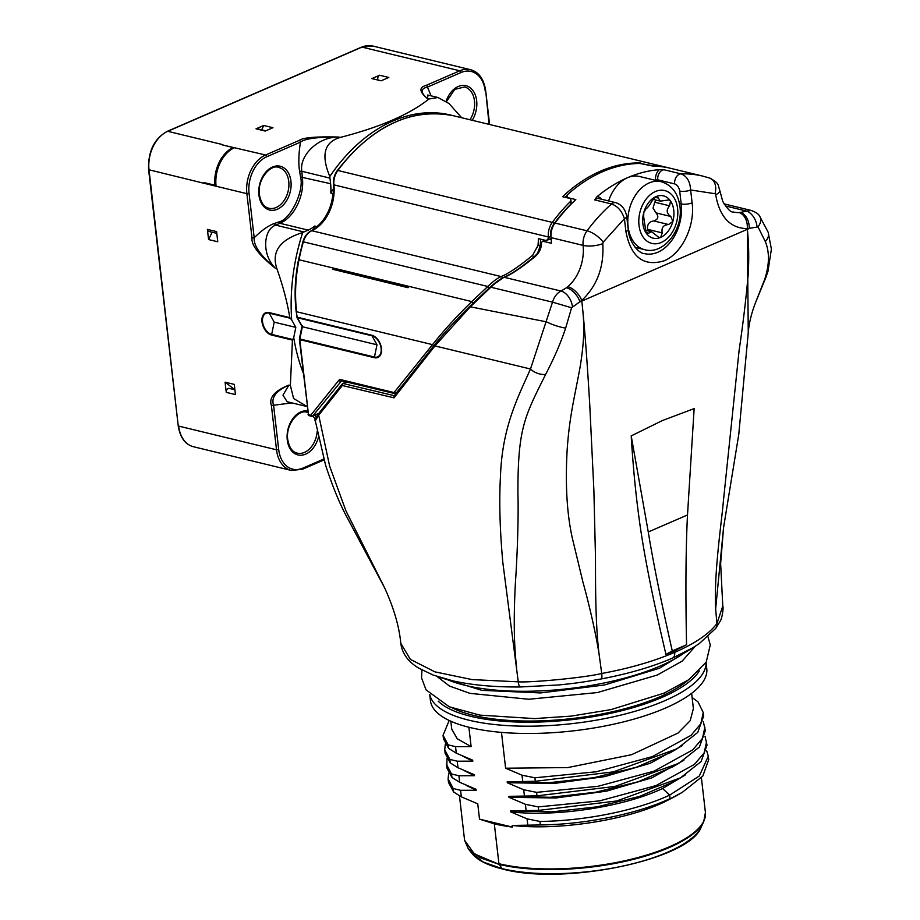 <?xml version="1.0" encoding="UTF-8"?>
<svg xmlns="http://www.w3.org/2000/svg" width="920" height="920" viewBox="0 0 920 920"><rect width="100%" height="100%" fill="white"/><g stroke="black" fill="none" stroke-linecap="round" stroke-linejoin="round"><path stroke-width="1.38" d="M333.649 192.337A153.847 107.433 103.6 0 0 332.925 193.533L330.763 193.005A153.847 107.433 -76.4 0 1 333.707 188.278M303.278 373.037A167.06 116.656 -76.4 0 1 293.733 337.559L295.826 327.382L291.686 319.918A167.06 116.656 -76.4 0 1 302.68 232.553A31.084 21.7 -76.4 0 1 303.91 231.966L308.166 230.126A37.294 26.047 103.6 0 0 314.789 226.032L316.952 226.561A153.847 107.433 103.6 0 0 316.537 227.642M316.952 226.561A37.294 26.047 103.6 0 0 332.925 193.533M327.221 214.946A146.855 102.545 -76.4 0 1 329.544 210.162M325.484 218.776L331.349 206.655M452.076 115.425A167.06 116.656 103.6 0 0 329.808 176.456A31.084 21.7 103.6 0 0 329.958 178.112L330.613 183.712A37.294 26.047 103.6 0 1 330.763 193.005M329.808 176.456C320.815 154.986 324.323 141.968 340.32 137.413C380.27 127.132 409.814 114.321 428.927 99.004L438 97.508L449.063 103.569L461.667 117.737M249.067 193.453L246.882 193.671L252.011 238.004L254.196 237.785C261.752 230.276 268.536 225.48 274.551 223.41L278.852 221.95C290.433 219.753 304.347 190.992 300.575 177.008L299.644 171.522C298.344 163.863 298.609 154.065 300.449 142.14L266.834 156.722A29.52 20.619 103.6 0 0 249.067 193.453L254.196 237.785C253.471 245.571 260.532 255.725 275.367 268.26C260.9 253.805 263.971 228.574 275.827 225.17L279.795 223.249C294.078 217.821 305.026 195.189 302.243 176.847L301.875 171.304C298.966 156.216 317.572 136.631 338.836 137.057C317.917 136.896 305.118 138.587 300.449 142.14A1.552 0.989 -113.4 0 0 299.195 140.426L265.581 154.997L222.927 145.049M340.32 137.413L338.836 137.057C316.273 136.447 303.059 137.563 299.195 140.426M252.011 238.004C251.114 244.973 258.899 255.058 275.367 268.26L276.862 268.617C271.25 251.7 279.852 239.683 302.68 232.553M266.834 156.722A1.552 0.989 -113.4 0 0 265.581 154.997A31.084 21.7 103.6 0 0 246.882 193.671L204.171 183.333L205.229 182.873M290.375 385.457L293.595 398.509L307.165 406.582L287.155 401.741L282.969 395.197L288.892 385.1L290.375 385.457L292.433 340.089L271.642 335.064A11.994 7.601 66.6 0 1 261.993 321.804A11.994 7.601 66.6 0 1 269.042 312.582L289.823 317.618C287.247 302.128 282.934 285.798 276.862 268.617M291.95 402.902L273.573 405.237C270.998 397.486 276.115 390.77 288.892 385.1C274.608 390.839 268.778 397.635 271.388 405.455L276.517 449.788A31.084 21.7 103.6 0 0 291.272 470.419L193.43 446.729A31.084 21.7 -76.4 0 1 178.675 426.098L276.517 449.788L278.702 449.569A29.52 20.619 103.6 0 0 302.864 468.119A1.552 0.989 66.6 0 1 302.404 469.292L324.024 459.908M207.402 229.379L216.591 231.598L217.764 241.787L208.575 239.556L207.402 229.379A3.105 2.173 103.6 0 0 208.874 231.437L216.798 233.358M225.078 382.168L234.266 384.387L235.451 394.577L226.262 392.357L225.078 382.168L234.887 389.7M489.072 124.373L485.679 90.632C483.828 78.924 478.768 71.944 470.488 69.69A31.084 21.7 103.6 0 0 459.804 70.794L426.19 85.364C418.83 87.377 419.244 91.793 427.421 98.635L428.076 95.105L427.478 95.059M379.626 75.245L388.815 77.464L381.087 80.81L371.898 78.591L379.626 75.245A3.105 2.173 103.6 0 0 378.016 80.074M263.752 125.476L272.941 127.707L265.224 131.054L256.036 128.823L263.752 125.476L261.659 129.823M193.43 446.729C185.15 444.475 180.09 437.494 178.227 425.799L149.04 169.981A31.084 21.7 -76.4 0 1 167.739 131.307L222.881 144.659A31.084 21.7 103.6 0 0 222.329 144.911L232.058 147.269L232.047 148.074A31.084 21.7 103.6 0 0 214.797 183.747L215.843 183.287M215.889 184.23L213.831 184.954L204.102 182.608A31.084 21.7 103.6 0 0 204.171 183.333L148.603 169.683C147.947 151.443 154.18 138.667 167.29 131.341A1.552 0.989 66.6 0 1 167.739 131.307L361.962 47.104A31.084 21.7 -76.4 0 1 372.646 46L470.488 69.69M216.073 186.208A31.084 21.7 -76.4 0 1 234.772 147.545M213.831 184.954L214.797 183.747M232.139 148.902L232.058 147.269M485.219 91.068A29.52 20.619 103.6 0 0 461.058 72.507L427.443 87.09L431.1 95.829M426.19 85.364A1.552 0.989 -113.4 0 1 427.443 87.09C420.382 88.642 420.382 92.495 427.421 98.635L428.927 99.004M292.433 340.089L293.733 337.559M289.823 317.618L291.686 319.918M313.444 229.689A153.847 107.433 -76.4 0 1 314.789 226.032M292.594 339.468L271.676 334.397L274.206 322.149L295.826 327.382M318.711 413.471L312.478 416.173A1.552 0.989 -113.4 0 1 312.029 416.208A1.552 1.081 -76.4 0 1 310.753 415.23L338.767 380.362A4.657 2.955 66.6 0 1 340.883 379.684L393.599 392.449A1.552 0.989 -113.4 0 0 394.3 392.219L432.515 344.643C443.831 330.395 456.918 316.054 471.776 301.587L487.772 286.465C493.292 281.244 497.743 277.943 501.135 276.563C508.242 273.746 518.719 266.685 532.565 255.392L537.947 245.559L540.81 245.536M608.626 200.951A34.96 24.415 -76.4 0 1 627.497 177.721A167.06 116.656 -76.4 0 0 597.011 196.696L594.654 199.881L611.558 203.975C617.607 206.114 621.897 211.025 624.415 218.695L603.186 242.178L602.795 243.639A13.984 4.531 174.1 0 1 583.107 245.387L551.068 237.624A37.294 26.047 103.6 0 1 551.31 243.282L542.662 241.189L541.523 242.477A37.294 26.047 -76.4 0 1 541.362 244.858C540.971 249.285 538.809 253.276 534.865 256.829L534.98 256.082C521.352 267.455 510.876 274.608 503.562 277.529C500.687 278.668 496.512 281.601 491.05 286.339A1.552 0.678 -132.4 0 0 490.877 286.419L470.327 305.831A1.552 0.816 -134.4 0 1 470.546 305.704M538.004 252.563L540.132 245.835A38.847 27.128 103.6 0 0 540.534 239.142M537.958 245.559A37.294 26.047 103.6 0 0 538.338 238.613L546.445 240.58L549.585 237.015L548.366 236.969A37.294 26.047 -76.4 0 1 548.469 238.107M546.445 240.58L551.149 238.533M571.297 203.975L570.688 198.651L570.975 204.021A165.496 115.575 103.6 0 0 554.093 223.663A13.984 9.763 103.6 0 0 550.516 236.417L549.585 237.015M551.218 239.453L549.827 239.108M648.485 164.99L641.206 163.611M570.688 198.651L562.58 196.696A167.06 116.656 103.6 0 1 640.377 162.955M648.485 164.921L654.499 166.14M567.203 197.811L567.088 195.04A167.06 116.656 103.6 0 1 639.929 163.461L653.062 166.094A167.06 116.656 -76.4 0 1 670.864 168.383L702.903 176.145A167.06 116.656 -76.4 0 0 681.007 173.868L664.102 169.774L659.26 169.705A167.06 116.656 -76.4 0 0 627.497 177.721A34.96 24.415 -76.4 0 1 639.515 176.479L661.135 181.711A34.96 24.415 103.6 0 0 628.084 226.458A34.96 24.415 103.6 0 0 644.678 249.677L635.076 247.353M679.489 203.492L681.191 203.906L679.707 191.061A7.774 2.599 -6.6 0 0 690.632 189.98L715.001 193.706L715.679 194.695C719.555 216.878 730.077 228.206 747.258 228.666L758.022 226.929L765.29 241.534C769.672 252.057 769.465 264.707 764.658 279.484L755.642 302.346C751.479 313.03 749.018 323.207 748.236 332.891L738.783 434.366L723.58 527.447L715.645 608.959L716.933 623.542L722.786 606.027L720.636 563.638L723.58 527.482M709.09 177.893A13.984 9.993 108.1 0 1 709.63 178.054C719.934 183.597 717.623 184.678 719.831 190.555L722.706 201.308C727.341 209.024 730.94 212.612 733.505 212.048A37.294 26.047 103.6 0 0 738.817 212.543A37.294 26.047 103.6 0 0 740.232 212.416A13.984 9.683 83 0 1 749.19 228.505L747.327 229.31C748.765 242.178 749.087 256.875 748.293 273.401C746.108 298.322 743.049 323.932 739.128 350.244L723.327 501.756C721.521 523.02 713.747 573.907 715.645 609.005M740.232 212.416L751.065 210.415C755.906 212.152 758.793 214.13 759.736 216.361L759.736 216.361A13.984 8.705 145.1 0 1 758.022 226.929M759.736 216.361L768.154 232.219A13.984 9.499 159.8 0 1 765.29 241.534M296.907 317.043A1.552 0.885 -29 0 0 296.964 317.446A1.552 0.885 -29 0 0 297.39 317.745L371.99 335.8A11.339 7.187 66.6 0 1 381.11 348.335A11.339 7.187 66.6 0 1 374.452 357.041L299.402 338.847A1.552 1.552 0 0 0 299.379 339.342L308.499 414.69A1.552 1.081 103.6 0 0 309.247 415.713L311.489 416.265A1.552 1.552 0 0 0 312.478 416.173A1.552 0.989 -113.4 0 0 312.731 415.978L341.642 380.719M343.873 383.099L344.873 381.501M394.001 397.842L394.093 396.025L434.838 344.471A1.552 1.138 -141.1 0 0 434.941 345.92L394.001 397.842L342.32 385.514L318.699 415.207L329.647 466.129L345.909 510.807L384.479 587.547L346.828 516.936C339.721 503.872 332.649 486.645 325.611 465.267L315.296 420.785L318.699 415.207L318.884 413.436M394.473 395.726L343.24 383.536A1.552 1.081 103.3 0 0 342.32 385.514A1.552 1.15 38.3 0 1 342.183 384.031L342.183 384.031A1.552 1.15 38.3 0 1 342.539 383.766A1.552 0.989 -113.4 0 1 342.792 383.571A1.552 1.552 0 0 0 342.183 384.031L318.538 413.69C315.445 418.278 314.364 420.647 315.296 420.785M534.865 256.829C521.398 267.72 511.198 274.551 504.252 277.311L561.016 291.053C557.025 293.043 554.197 296.746 552.529 302.151L530.483 369L434.941 345.92L470.327 306.82A1.552 0.816 -134.4 0 1 470.315 305.831M602.795 243.639C604.175 266.904 597.16 285.832 581.727 300.438L571.573 307.763L565.673 328.084C560.843 342.608 554.162 358.064 545.617 374.452A14.03 9.269 -159.2 0 1 530.483 369C517.649 397.946 502.113 427.501 500.468 476.445C499.065 500.905 499.847 529.54 502.815 562.361L518.27 681.835C531.955 682.686 585.062 677.615 601.714 673.497C629.602 668.322 653.924 661.273 674.682 652.349C695.14 643.425 709.228 633.811 716.933 623.542A7.774 6.969 37.6 0 1 715.737 628.383A7.774 6.969 37.6 0 1 715.668 628.463L720.222 621.069C721.935 619.148 723.787 607.533 722.786 606.027M400.798 643.298L410.366 659.387L434.895 671.853L472.052 679.592L518.27 681.835A7.774 2.242 89.5 0 0 520.433 686.964L520.433 686.964C494.937 687.206 472.477 685.181 453.065 680.904L433.193 675.073L418.864 668.196C408.204 661.871 402.178 653.591 400.798 643.344C399.199 626.394 393.76 607.798 384.479 587.558M565.673 328.084A13.984 2.449 -161.5 0 1 546.572 321.862L470.327 306.82L490.889 287.224A1.552 0.678 -132.4 0 1 490.866 286.419L503.803 277.345A1.552 0.954 -114 0 0 503.562 277.529M541.362 244.858L537.13 253.747L534.83 256.139C523.537 265.627 514.521 272.044 507.805 275.39L503.803 277.345A1.552 0.954 -114 0 1 504.252 277.311C500.859 278.691 496.409 281.991 490.889 287.224L552.529 302.151L571.573 307.763M541.489 243.294L541.523 242.477M542.662 241.189L544.916 240.212M551.068 237.624A15.536 10.856 -76.4 0 1 555.001 223.054A167.06 116.656 -76.4 0 1 575.805 199.583L567.157 197.489M652.993 199.341L660.353 201.123L657.294 196.443L655.96 196.627L652.257 200.594C649.831 205.011 647.703 207.805 645.874 208.955L643.758 212.623L643.689 217.028L646.116 232.99A21.758 15.191 -76.4 0 1 643.758 212.623A21.758 15.191 -76.4 0 1 655.96 196.627A21.758 15.191 -76.4 0 1 670.519 201.02A21.758 15.191 -76.4 0 1 672.876 221.386A21.758 15.191 -76.4 0 1 660.675 237.383A21.758 15.191 -76.4 0 1 646.116 232.99L647.312 233.967L648.681 233.174L645.817 232.484M645.069 230.172L651.601 231.748L659.019 237.498L660.675 237.383L662.227 232.898C661.261 227.654 663.389 224.859 668.61 224.526L672.876 221.386L670.795 216.464C666.471 213.463 666.068 209.909 669.564 205.804L670.519 201.02L668.886 199.939L660.353 201.123M669.564 205.804L654.821 202.239L655.833 200.031M668.61 224.526L653.879 220.961C658.248 219.316 658.973 216.637 656.052 212.899L653.016 208.081L654.821 202.239M647.484 230.748L647.484 229.321C647.174 224.25 649.301 221.467 653.879 220.961M651.601 231.748L648.681 233.174M594.654 199.881A7.774 5.428 -76.4 0 1 598.908 198.593L615.813 202.687C621.736 204.665 625.381 209.265 626.727 216.487A7.774 2.599 173.4 0 1 624.415 218.695L625.899 231.529C630.89 257.151 643.609 266.915 664.056 260.832C681.846 253.805 695.29 225.768 692.116 202.814L690.632 189.98C690.103 181.435 686.895 176.065 681.007 173.868A7.774 5.428 -76.4 0 0 674.67 183.919L657.765 179.826A7.774 5.428 -76.4 0 1 664.102 169.774M615.813 202.687A7.774 5.428 103.6 0 0 611.558 203.975A167.06 116.656 103.6 0 0 587.052 230.805A15.536 10.856 103.6 0 0 583.107 245.387A37.294 26.047 -76.4 0 1 567.789 286.695A37.294 26.047 -76.4 0 1 566.49 287.741A13.984 7.567 -127.5 0 1 579.933 301.886L747.327 229.31L748.259 332.729M674.509 650.9L686.55 644.759C685.481 591.295 685.803 548.033 687.505 514.97L694.14 408.618L662.584 420.463L631.2 435.907C632.96 464.979 635.513 491.866 638.848 516.568C643.321 550.919 652.349 596.873 665.953 654.419L674.509 650.9M724.672 521.272L723.591 527.447M768.154 232.219L771.397 249.09L767.97 271.342L765.808 277.598A14.03 9.039 -158.1 0 1 764.658 279.484M545.617 374.452C524.389 417.001 517.845 428.272 517.914 493.039C518.661 516.12 517.396 554.277 515.372 583.406C513.544 617.952 513.969 645.966 516.637 667.425M520.433 686.964L558.785 684.952C572.01 683.594 580.991 682.64 601.289 678.914A7.774 1.506 79.4 0 1 601.278 678.925L601.289 678.925A7.774 1.506 79.4 0 0 601.714 673.497L599.771 659.203C594.86 625.784 595.654 575.885 595.447 555.542L593.871 490.049L589.731 404.363C586.925 357.351 584.28 322.92 581.797 301.082C584.05 320.988 585.269 335.386 580.106 367.057C574.448 397.969 569.641 415.288 567.214 448.948C565.156 484.207 566.892 514.073 572.435 538.556L583.015 582.406C589.03 603.784 597.241 639.043 599.771 659.237M631.2 435.907L648.266 531.978C653.177 562.223 661.181 601.875 672.279 650.946L686.55 644.759M665.953 654.419L672.279 650.946M695.255 646.277L682.203 661.077L657.294 675.038L597.413 692.553L528.747 699.269L469.936 693.358L449.454 686.044L436.954 676.43M687.872 680.363A132.583 44.264 173.4 0 1 659.812 696.842A132.583 44.264 173.4 0 1 452.824 708.204M429.72 694.358L430.445 700.649A139.081 46.425 173.4 0 0 517.511 733.309A139.081 46.425 173.4 0 0 665.367 708.089A139.081 46.425 -6.6 0 0 706.767 668.679L706.043 662.388M501.469 732.389L505.62 768.211L522.019 775.203L534.911 777.791L596.206 771.776L652.498 756.55L691.081 735.298L700.787 723.798L703.248 712.551L697.992 701.822L692.116 697.509M691.633 693.346L693.393 708.572L690.184 720.705L678.097 733.01L631.591 754.699L567.755 767.579L505.62 768.211M445.291 744.165L444.739 749.823L449.857 759.402L457.217 761.208L472.811 761.15L472.696 760.184L456.297 753.181L448.58 748.351L448.166 744.855L455.538 746.649L471.12 746.603L457.274 738.76L451.743 729.157L450.823 721.211M449.178 720.463L443.06 735.275L443.463 738.771L448.58 748.351M443.06 735.275L448.166 744.855M471.12 746.603L468.889 727.248M534.911 777.791L535.313 781.298L507.184 781.793L507.299 782.759L523.71 789.762L536.59 792.35L536.992 795.846L508.875 796.341L508.99 797.318L525.389 804.31L538.28 806.897L538.683 810.394L510.554 810.899L510.669 811.865L527.068 818.857L539.959 821.456C584.556 820.973 636.49 810.6 669.656 795.121L670.059 798.629C636.893 814.096 584.959 824.469 540.362 824.952L512.245 825.447L512.428 827.114L479.515 819.145L477.744 803.838L461.345 796.835L453.629 792.005L453.226 788.509L460.586 790.303L476.169 790.257L476.065 789.279L459.655 782.287L451.95 777.457L451.536 773.961L458.907 775.755L474.49 775.698L474.375 774.732L457.976 767.74L450.259 762.898L449.857 759.402M448.661 773.271L448.109 778.929L453.226 788.509M476.169 790.257L466.072 785.266M448.109 778.929L448.511 782.425L453.629 792.005M512.428 827.114A121.21 40.457 173.4 0 1 494.316 823.848L479.515 819.145M459.459 795.88L464.6 840.339L474.352 853.875L499.169 864.386A121.003 40.388 -6.6 0 0 621.092 862.201A121.003 40.388 -6.6 0 0 703.708 821.721L705.421 812.475A121.21 40.457 -6.6 0 1 632.695 858.889A121.21 40.457 -6.6 0 1 498.939 863.719L494.316 823.848M468.383 848.953L480.159 857.762L499.169 864.386L502.067 868.63L483.552 862.178L472.098 853.61L468.383 848.953L464.6 840.339M512.245 825.447C557.681 830.645 625.094 820.64 664.159 802.091L675.855 796.053M685.572 774.778L662.584 788.509C623.519 807.058 556.105 817.063 510.669 811.865M510.554 810.899L552.011 811.854L597.206 806.817L639.733 796.363L674.176 781.494M538.683 810.394L616.653 800.986L680.501 777.86L701.109 761.541L707.02 745.154L705.019 736.23M683.882 760.231L651.923 777.814L606.579 791.131L555.922 797.973L508.99 797.318M538.28 806.897L599.575 800.883L655.868 785.657L694.45 764.405L704.156 752.905L706.606 741.658M508.875 796.341L550.332 797.306L595.528 792.258L638.054 781.804L672.497 766.935M536.992 795.846L614.974 786.428L678.822 763.301L699.418 746.994L705.329 730.606L703.328 721.682M682.203 745.671L650.244 763.266L604.9 776.572L554.242 783.426L507.299 782.759M536.59 792.35L597.885 786.324L654.178 771.109L692.76 749.846L702.477 738.357L704.927 727.099M507.184 781.793L548.642 782.747L593.837 777.71L636.364 767.257L670.806 752.387M535.313 781.298L613.295 771.88L677.143 748.754L697.74 732.435L703.65 716.047L703.248 712.551M662.584 788.509L669.656 795.121L699.315 775.997L708.296 756.206L706.698 750.789M664.159 802.091L682.192 792.407L702.788 776.089L708.699 759.702L708.296 756.206M446.97 758.712L446.832 767.878L451.95 777.457M446.43 764.382L451.536 773.961M474.49 775.698L464.381 770.707M444.739 749.823L445.142 753.319L450.259 762.898M472.811 761.15L462.702 756.159M407.974 287.546L332.706 269.295L408.296 287.592M407.985 287.684L332.706 269.295M299.379 339.342L299.816 339.641A1.552 1.081 -76.4 0 1 299.851 338.985L302.381 326.738L297.39 317.745A1.552 1.081 -76.4 0 1 297.217 317.17L296.148 311.431L297.217 317.17L371.818 335.236A11.994 7.601 66.6 0 1 381.466 348.484A11.994 7.601 66.6 0 1 374.417 357.707L299.816 339.641L308.499 414.69L310.753 415.23A1.552 1.138 38.8 0 0 312.731 415.978L318.826 413.344M302.381 326.738L302.519 325.945L302.381 326.738L376.981 344.793L374.452 357.041A1.552 1.081 -76.4 0 0 374.417 357.707M234.887 389.758L229.195 388.378A3.105 2.173 103.6 0 0 226.262 392.357M208.575 239.556L212.129 232.231M265.765 130.812L257.094 128.72A3.105 2.173 103.6 0 0 256.036 128.823M296.148 311.431C294.227 294.549 295.032 277.276 298.551 259.624L302.887 241.73C304.623 236.267 307.452 232.611 311.362 230.759A1.552 0.977 65.5 0 1 311.822 230.724A37.294 26.047 103.6 0 0 333.914 185.046A15.536 10.856 -76.4 0 1 337.847 170.476A167.06 116.656 -76.4 0 1 453.709 115.805C411.148 107.502 372.358 125.741 337.318 170.545A1.552 0.575 36.6 0 1 337.847 170.476L552.299 222.398A15.536 10.856 103.6 0 0 548.366 236.969L333.477 184.748C333.051 179.504 334.339 174.765 337.318 170.545M299.644 171.522A1.575 0.724 -7 0 1 301.875 171.304L329.958 178.112M258.934 195.063A22.528 15.732 103.6 0 0 277.38 209.231A22.528 15.732 103.6 0 0 290.938 181.194A22.528 15.732 103.6 0 0 272.492 167.026A22.528 15.732 103.6 0 0 258.934 195.063M461.058 72.507A1.552 0.989 -113.4 0 0 459.804 70.794L361.962 47.104A1.552 0.989 66.6 0 0 361.514 47.139L372.646 46M361.192 47.437A1.552 0.989 66.6 0 1 361.514 47.139L167.29 131.341M469.97 119.738A20.976 14.651 103.6 0 0 474.467 100.889A20.976 14.651 103.6 0 0 464.508 86.963L454.767 89.401L446.476 101.602M472.224 120.29A22.528 15.732 103.6 0 0 476.652 100.671A22.528 15.732 103.6 0 0 463.082 85.399A22.528 15.732 103.6 0 0 446.096 101.338M302.864 468.119L323.771 459.057M271.388 405.455L273.573 405.237L278.702 449.569M307.671 410.941A22.528 15.732 103.6 0 0 287.27 439.955A22.528 15.732 103.6 0 0 301.587 455.193A22.528 15.732 103.6 0 0 318.423 437.287M316.261 417.013A22.528 15.732 103.6 0 0 314.893 415.138M271.642 335.064A1.552 1.081 -76.4 0 1 271.676 334.397A11.339 7.187 66.6 0 1 262.556 321.862A11.339 7.187 66.6 0 1 269.215 313.156L290.133 318.216M269.042 312.582A1.552 1.081 103.6 0 0 269.215 313.156L274.206 322.149M303.91 231.966L275.827 225.17A1.575 1.138 70.3 0 1 274.551 223.41M308.166 230.126L279.795 223.249A1.184 0.793 68 0 1 278.852 221.95M300.575 177.008L330.613 183.712M302.887 241.73L303.347 241.822A15.536 10.856 -76.4 0 1 311.822 230.724L501.135 276.563A1.552 0.954 66 0 1 502.343 278.047M473.271 302.956A1.552 0.793 46.1 0 1 471.776 301.587L299.011 259.762A167.06 116.656 -76.4 0 1 303.347 241.822L487.772 286.465A1.552 0.678 47.6 0 0 489.198 287.948M532.565 255.392A1.552 0.598 48.6 0 0 533.945 256.91M567.099 195.488A165.496 115.575 103.6 0 0 565.11 197.305M453.709 115.805L669.507 168.072A167.06 116.656 103.6 0 0 668.161 167.727A167.06 116.656 103.6 0 0 652.97 165.531M570.756 201.181A167.06 116.656 103.6 0 0 552.299 222.398A1.552 0.575 -143.4 0 1 554.093 223.663M757.01 226.55A13.984 8.935 67.6 0 0 745.901 210.898L725.282 205.907M702.903 176.145L709.63 178.054A13.984 9.993 108.1 0 1 715.001 193.706M719.831 190.555A13.984 4.807 172.7 0 1 715.679 194.695M738.817 212.543A13.984 9.798 87.1 0 1 747.258 228.666M338.767 380.362A1.552 1.138 38.8 0 0 340.745 381.11A3.105 1.966 66.6 0 1 341.251 380.719L394.335 393.472A1.552 1.081 103.6 0 0 394.875 393.426A3.105 1.966 -113.4 0 0 395.772 393.369A3.105 1.966 -113.4 0 0 396.278 392.966L401.327 386.687M340.883 379.684A1.552 1.081 103.6 0 0 341.619 380.707M434.022 345.483A1.552 1.138 38.8 0 1 432.515 344.643L296.596 311.742A124.315 86.813 -76.4 0 1 299.011 259.762L298.551 259.624M394.3 392.219A1.552 1.138 38.8 0 0 396.278 392.966L396.543 392.851M346.84 381.972L343.24 383.536A1.552 0.989 -113.4 0 0 342.792 383.571L346.587 381.915M566.49 287.741L561.016 291.053A13.984 8.774 -114.5 0 1 572.424 306.578M603.186 242.178A13.984 5.198 -143.4 0 0 587.052 230.805L555.001 223.054M655.626 180.377L655.581 180.044A9.326 6.509 -76.4 0 1 659.26 169.705M597.011 196.696A9.326 6.509 -76.4 0 1 601.323 199.18M677.626 208.633A27.197 18.986 103.6 0 0 655.373 191.544A27.197 18.986 103.6 0 0 639.009 225.377A27.197 18.986 103.6 0 0 661.261 242.466A27.197 18.986 103.6 0 0 677.626 208.633M658.191 198.018L654.948 197.236M670.795 216.464L656.052 212.899M662.227 232.898L647.484 229.321M657.892 180.929L657.765 179.826L655.581 180.044M679.707 191.061C678.948 187.197 677.269 184.816 674.67 183.919M674.682 652.349A7.774 4.922 66.6 0 1 672.359 658.179L692.863 647.76L699.211 643.655L715.737 628.383M581.727 300.438A13.984 7.21 -130.4 0 0 567.789 286.695M626.727 216.487L628.21 229.321C629.05 243.616 640.124 254.115 644.46 253.621L644.46 253.621A38.847 27.128 103.6 0 0 681.191 203.906A7.774 2.599 -6.6 0 0 692.116 202.814M628.21 229.321A7.774 2.599 173.4 0 1 625.899 231.529M687.505 514.97L648.266 531.978M446.717 679.362A139.081 46.425 -6.6 0 0 660.491 665.896A139.081 46.425 -6.6 0 0 686.297 651.498M438.219 701.155A135.976 45.39 -6.6 0 0 662.032 697.383A135.976 45.39 -6.6 0 0 699.315 670.944M429.755 694.404A139.081 46.425 -6.6 0 0 518.109 726.075A139.081 46.425 -6.6 0 0 664.527 700.821A139.081 46.425 -6.6 0 0 706.019 662.434M461.345 796.835L460.586 790.303M459.655 782.287L458.907 775.755M457.976 767.74L457.217 761.208M456.297 753.181L455.538 746.649M522.019 775.203L522.778 781.735M523.71 789.762L524.457 796.294M525.389 804.31L526.148 810.842M527.068 818.857L527.827 825.389M539.959 821.456L540.362 824.952M703.708 821.721L701.144 827.103A117.771 39.318 173.4 0 1 620.735 866.502A117.771 39.318 173.4 0 1 502.067 868.63L503.102 868.94L502.067 868.63M393.599 392.449A1.552 1.081 103.6 0 0 394.335 393.472L396.347 393.116M371.818 335.236A1.552 1.081 103.6 0 0 371.99 335.8L376.981 344.793M307.855 412.574A20.976 14.651 103.6 0 0 307.119 412.367C299.299 408.71 285.349 424.131 287.73 439.518C289.202 447.557 292.376 452.099 297.252 453.146A20.976 14.651 103.6 0 0 317.193 431.238M315.284 419.692A20.976 14.651 103.6 0 0 312.903 415.989M288.753 181.412A20.976 14.651 103.6 0 0 278.794 167.474C270.974 163.817 257.013 179.239 259.394 194.626C260.866 202.664 264.04 207.207 268.916 208.253A20.976 14.651 103.6 0 0 288.753 181.412M311.362 230.759C326.611 221.961 333.983 206.62 333.477 184.748M178.227 425.799L148.603 169.683M438 97.508L428.076 95.105M291.272 470.419L302.404 469.292M751.065 210.415L723.994 203.861M470.327 305.831C456.481 319.424 444.647 332.304 434.838 344.471M540.914 244.662L541.029 243.259M644.678 249.677C663.596 255.196 683.387 229.552 679.938 206.425C678.051 193.177 671.784 184.943 661.135 181.711M765.808 277.598L755.642 302.346M601.289 678.925C628.371 673.819 652.073 666.908 672.359 658.179M691.759 648.428L659.559 668.219L604.509 684.986L540.649 692.932L481.861 690.345L440.645 677.626M421.958 669.978L421.555 677.867L426.041 689.839L449.293 706.813L479.837 715.116L534.474 718.6L571.055 716.128L611.018 709.607L664.102 693.128L688.85 679.684L706.249 662.043L710.274 644.908L707.986 636.766M701.396 777.722L705.421 812.475M680.501 777.86L673.555 781.85M678.822 763.301L671.865 767.303M677.131 748.754L670.185 752.744M682.192 792.407L675.234 796.409M701.144 827.103C690.207 859.556 563.787 885.88 502.573 868.997C487.657 865.352 477.503 860.223 472.098 853.599M296.78 316.871A1.552 1.552 0 0 0 296.964 317.446L301.99 326.519M308.062 414.391A1.552 1.552 0 0 0 309.247 415.713M299.402 338.847L301.955 326.45M489.601 124.499L485.679 90.632M232.622 148.626L232.495 147.579"/></g></svg>
